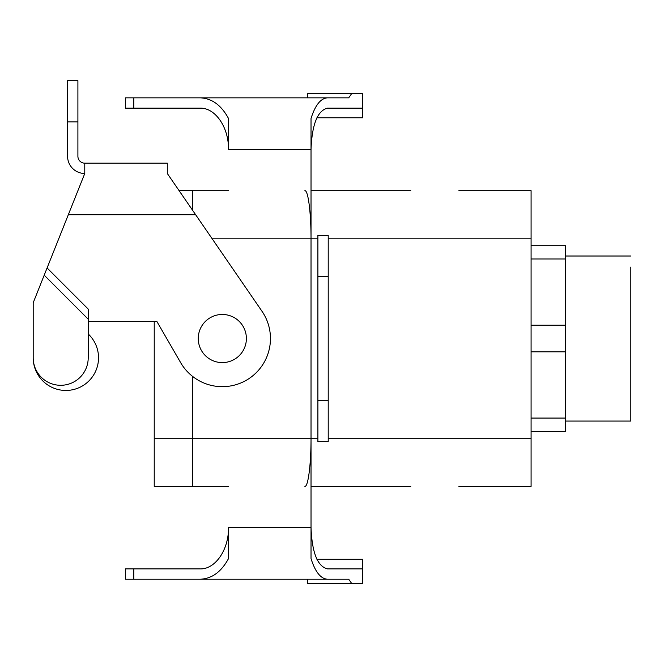 <?xml version="1.0" encoding="UTF-8"?>
<svg xmlns="http://www.w3.org/2000/svg" width="664" height="664" viewBox="0 0 664 664"><rect width="100%" height="100%" fill="white"/><g stroke="black" fill="none" stroke-linecap="round" stroke-linejoin="round"><path stroke-width="1" d="M531.084 259.002L565.471 259.002L565.471 431.368L531.084 431.368L565.471 431.368L565.471 418.063L531.084 418.063L565.471 418.063L565.471 351.837L531.084 351.837L565.471 351.837L565.471 325.227L531.084 325.227L565.471 325.227L565.471 245.697L565.471 259.002L531.084 259.002M531.084 245.697L565.471 245.697L531.084 245.697M531.084 238.816L531.084 190.684L517.331 190.684L531.084 190.684L531.084 486.388L517.331 486.388L531.084 486.388L531.084 238.816L328.215 238.816L531.084 238.816M366.005 190.684L315.151 190.684L366.005 190.684M397.678 190.684L377.044 190.684L397.678 190.684M458.882 486.388L517.331 486.388L458.882 486.388M410.742 486.388L311.026 486.388L410.742 486.388M304.884 486.388C308.171 486.928 311.092 463.978 311.026 438.248L311.026 238.816L317.898 238.816L212.198 238.816L311.026 238.816C311.092 213.086 308.171 190.145 304.884 190.684C308.171 190.145 311.092 213.086 311.026 238.816L311.026 438.248L317.898 438.248L192.743 438.248L192.743 376.521L192.743 486.397L192.743 438.257L154.231 438.257L154.231 321.343L154.231 438.257L311.026 438.248C311.092 463.978 308.171 486.928 304.884 486.388M228.499 486.388L154.231 486.397L154.231 438.257L154.231 486.397L228.499 486.388M458.882 190.684L517.331 190.684L458.882 190.684M410.742 190.684L311.026 190.684L410.742 190.684M228.499 190.684L192.743 190.684L192.743 210.513L192.743 190.676L179.106 190.676L228.499 190.684M630.8 267.069L630.8 421.059L630.8 267.069M246.386 338.532A24.07 24.07 0 0 1 210.28 359.373A24.07 24.07 0 0 1 210.28 317.691A24.07 24.07 0 0 1 246.386 338.532A24.07 24.07 0 0 1 210.28 359.373A24.07 24.07 0 0 1 210.28 317.691A24.07 24.07 0 0 1 246.386 338.532M88.212 333.967A32.669 32.669 0 0 1 78.842 387.768A32.669 32.669 0 0 1 33.2 357.788A27.506 27.506 0 0 0 60.706 385.294A27.506 27.506 0 0 0 88.212 357.788L88.212 309.092L47.086 267.966L84.776 173.487L84.776 163.17L167.303 163.17L167.303 173.487L261.989 311.267A48.14 48.14 0 0 1 248.004 379.244A48.14 48.14 0 0 1 180.625 362.602L156.804 321.343L88.212 321.343M47.086 267.966L33.2 302.776L33.2 357.788L33.2 302.776M44.206 275.187L88.212 319.201M84.776 173.487A17.189 17.189 0 0 1 67.587 156.297L67.587 80.651L77.904 80.651L77.904 156.297A6.881 6.881 0 0 0 84.776 163.17M327.485 579.224L200.146 579.224C211.816 578.792 221.27 571.92 228.499 558.59L228.499 527.648L311.026 527.648L311.026 558.59C315.226 571.92 320.712 578.792 327.485 579.224L348.716 579.224L351.596 583.349L362.602 583.349L362.602 568.907L327.485 568.907C317.508 566.417 312.022 552.655 311.026 527.648L311.026 441.684M133.813 108.157L133.813 97.84L125.347 97.84L125.347 108.157L200.146 108.157C215.302 107.692 228.823 127.363 228.499 149.417L311.026 149.417L311.026 118.474C315.226 105.144 320.712 98.272 327.485 97.84L348.716 97.84L351.596 93.715L362.602 93.715L362.602 108.157L327.485 108.157C317.508 110.656 312.022 124.409 311.026 149.417L311.026 235.38M228.499 527.648C228.823 549.701 215.302 569.372 200.146 568.907L125.347 568.907L125.347 579.224L200.146 579.224M351.596 583.349L307.59 583.349L307.59 579.224L348.716 579.224M327.485 108.157L362.602 108.157L362.602 117.785L316.919 117.785M228.499 149.417L228.499 118.474C221.27 105.144 211.816 98.272 200.146 97.84L133.813 97.84M348.716 97.84L307.59 97.84L307.59 93.715L351.596 93.715M327.485 97.84L200.146 97.84M328.215 400.425L328.215 235.38L317.898 235.38L317.898 441.684L328.215 441.684L328.215 400.425L317.898 400.425M327.485 568.907L362.602 568.907L362.602 559.279L316.919 559.279M328.215 438.248L531.084 438.248L328.215 438.248M68.317 214.746L195.656 214.746M67.587 121.91L77.904 121.91M328.215 276.639L317.898 276.639M133.813 568.907L133.813 579.224M565.471 421.059L630.8 421.059L565.471 421.059M565.471 256.013L630.8 256.013L565.471 256.013"/></g></svg>
